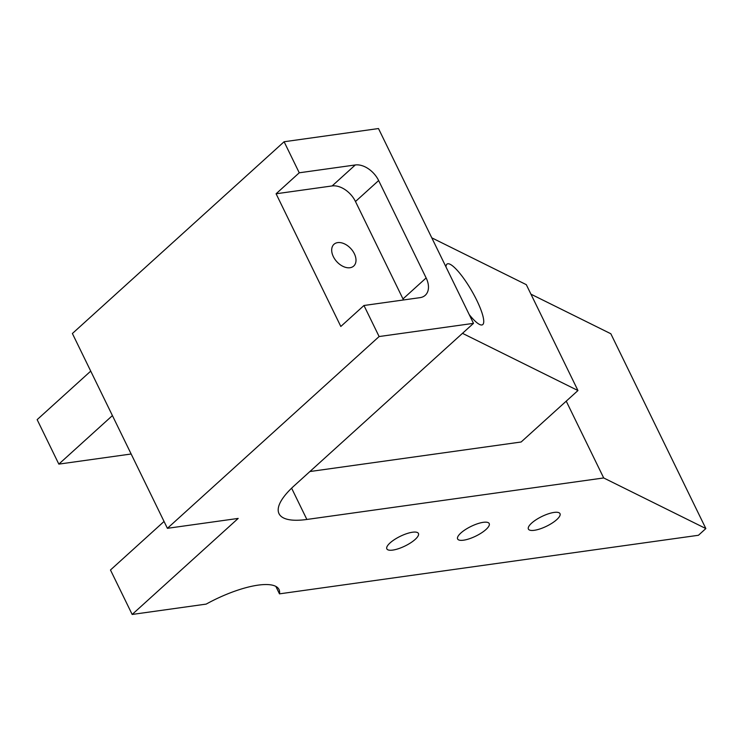 <?xml version="1.0" encoding="UTF-8"?>
<svg xmlns="http://www.w3.org/2000/svg" width="743" height="743" viewBox="0 0 743 743"><rect width="100%" height="100%" fill="white"/><g stroke="black" fill="none" stroke-linecap="round" stroke-linejoin="round"><path stroke-width="1.11" d="M333.347 256.641A14.693 9.594 -132.2 0 1 333.978 244.289A14.693 9.594 -132.2 0 1 354.346 253.707A14.693 9.594 -132.2 0 1 353.705 266.059A14.693 9.594 -132.2 0 1 333.347 256.641M469.242 314.633A35.153 7.718 59.8 0 0 482.513 324.756A35.153 7.718 59.8 0 0 476.746 300.256A35.153 7.718 59.8 0 0 447.184 263.969A35.153 7.718 59.8 0 0 445.976 266.923M415.198 539.399A17.581 5.405 154 0 0 418.43 533.455A17.581 5.405 154 0 0 406.718 533.65A17.581 5.405 154 0 0 390.066 542.919A17.581 5.405 154 0 0 386.834 548.863A17.581 5.405 154 0 0 398.545 548.668A17.581 5.405 154 0 0 415.198 539.399M485.978 529.508A17.581 5.405 154 0 0 489.21 523.555A17.581 5.405 154 0 0 477.498 523.75A17.581 5.405 154 0 0 460.855 533.019A17.581 5.405 154 0 0 457.614 538.963A17.581 5.405 154 0 0 469.335 538.768A17.581 5.405 154 0 0 485.978 529.508M556.767 519.608A17.581 5.405 154 0 0 559.999 513.654A17.581 5.405 154 0 0 548.288 513.85A17.581 5.405 154 0 0 531.635 523.118A17.581 5.405 154 0 0 528.403 529.072A17.581 5.405 154 0 0 540.115 528.877A17.581 5.405 154 0 0 556.767 519.608M603.697 477.953L705.85 528.561L698.439 535.276L279.479 593.852A61.892 19.021 154 0 0 278.996 589.468A61.892 19.021 154 0 0 206.173 604.105L132.161 614.452L238.187 518.419L167.398 528.319L379.116 336.542L363.968 305.494L340.814 326.465L276.09 193.774L299.253 172.794L284.105 141.746L378.484 128.548L473.495 323.354L294.2 485.755A82.519 25.364 154 0 0 279.015 513.682A82.519 25.364 154 0 0 306.868 519.459L603.697 477.953L566.231 401.146M299.253 172.794L355.284 164.965A20.628 13.476 -132.2 0 1 378.642 180.549L426.148 277.947A20.628 13.476 -132.2 0 1 425.247 295.296A20.628 13.476 -132.2 0 1 420.009 297.655L363.968 305.494M379.116 336.542L473.495 323.354M167.398 528.319L72.387 333.514L284.105 141.746M309.896 471.536L521.131 442.001L577.952 390.539L526.313 284.671L431.794 237.844M577.952 390.539L462.471 333.328M530.957 294.182L610.839 333.756L705.85 528.561M112.416 415.588L58.836 464.115L37.15 419.646L90.73 371.119M58.836 464.115L131.158 454.001M132.161 614.452L110.475 569.992L164.054 521.456M279.479 593.852L275.839 586.394M276.09 193.774L332.13 185.936A20.628 13.476 -132.2 0 1 355.479 201.52L402.985 298.927A20.628 13.476 -132.2 0 1 403.468 299.968M291.609 488.17L306.868 519.459M332.13 185.936L355.284 164.965M355.479 201.52L378.642 180.549M402.985 298.927L426.148 277.947"/></g></svg>
